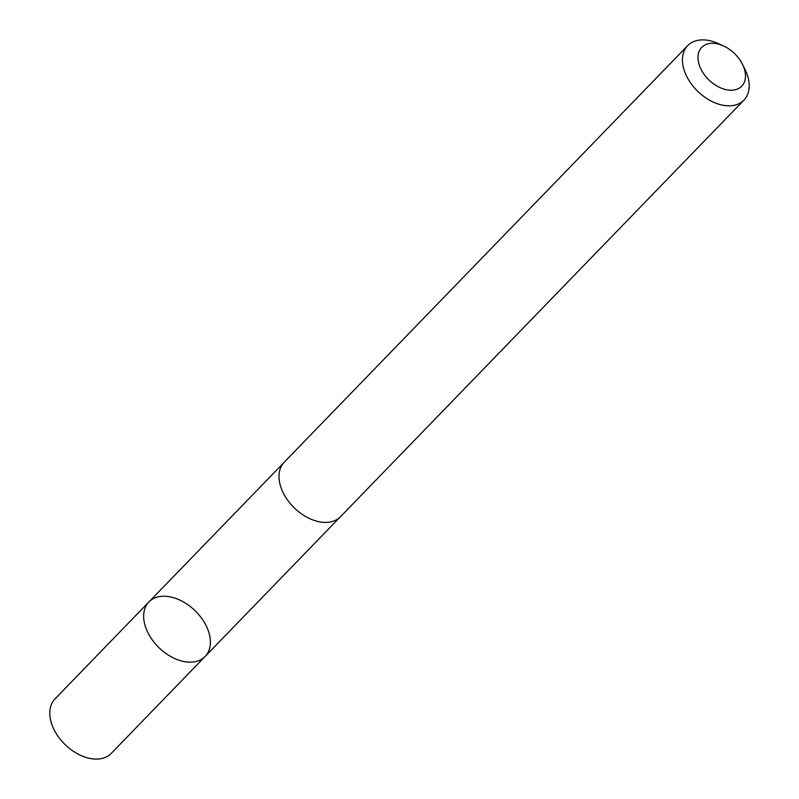 <?xml version="1.0" encoding="UTF-8"?>
<svg xmlns="http://www.w3.org/2000/svg" width="799" height="799" viewBox="0 0 799 799"><rect width="100%" height="100%" fill="white"/><g stroke="black" fill="none" stroke-linecap="round" stroke-linejoin="round"><path stroke-width="1.2" d="M143.65 616.608A39.151 25.838 -135.9 0 1 148.904 601.957A39.151 25.838 -135.9 0 1 195.006 610.636A39.151 25.838 -135.9 0 1 205.153 656.428A39.151 25.838 -135.9 0 1 167.86 654.781A39.151 25.838 -135.9 0 1 143.65 616.608A39.151 25.838 -135.9 0 1 148.904 601.957L55.041 698.865A39.161 25.848 44.1 0 0 49.788 713.517A39.161 25.848 44.1 0 0 73.997 751.699A39.161 25.848 44.1 0 0 111.301 753.357L205.153 656.428A39.151 25.838 -135.9 0 1 167.86 654.781A39.151 25.838 -135.9 0 1 143.65 616.608M723.415 45.893L718.191 43.526A39.161 25.848 44.1 0 0 687.699 45.613L284.254 462.192A39.161 25.848 44.1 0 0 294.402 508.004A39.161 25.848 44.1 0 0 340.514 516.683L743.959 100.105A39.161 25.848 44.1 0 0 749.212 85.443A39.161 25.848 44.1 0 0 745.067 69.563L742.531 64.409A27.855 18.387 44.1 0 0 723.415 45.893A27.855 18.387 44.1 0 0 698.016 56.619A27.855 18.387 44.1 0 0 721.367 88.18A27.855 18.387 44.1 0 0 745.487 75.705A27.855 18.387 44.1 0 0 742.531 64.409M687.699 45.613A39.161 25.848 44.1 0 0 697.847 91.426A39.161 25.848 44.1 0 0 743.959 100.105M283.625 462.871L148.904 601.957M339.855 517.333L205.153 656.428"/></g></svg>
